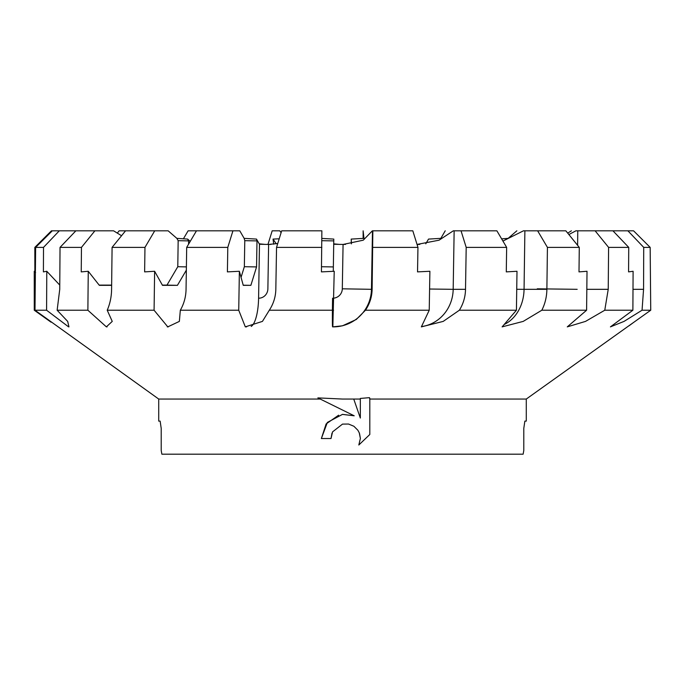 <?xml version="1.0" encoding="UTF-8"?>
<svg xmlns="http://www.w3.org/2000/svg" width="685" height="685" viewBox="0 0 685 685"><rect width="100%" height="100%" fill="white"/><g stroke="black" fill="none" stroke-linecap="round" stroke-linejoin="round"><path stroke-width="1.03" d="M333.681 244.28L343.074 244.442L363.247 240.195L372.357 230.811L412.815 230.811L417.953 247.379L417.533 271.885L429.889 271.277L429.23 310.228L421.343 326.882L443.204 321.402L459.361 310.228L516.43 310.228L516.995 271.277L506.283 271.885L506.652 247.379L496.882 230.811L461.039 230.811L466.194 247.379L506.652 247.379M321.864 238.414L333.8 239.091L333.278 271.303M256.49 239.091L256.986 240.897L256.558 266.927L250.873 285.337L243.261 285.345L239.373 271.277L227.403 271.885L227.797 247.379L232.934 230.811L239.776 230.811L244.143 238.354L256.49 239.091L259.478 244.271L268.614 244.442L277.742 243.509M186.337 270.173L177.424 285.337L162.491 285.345L154.622 271.277L144.629 271.885L144.963 247.379L154.724 230.811L168.15 230.811L176.858 238.354L187.604 239.091L190.233 241.377M111.638 285.337L99.351 285.345L88.254 271.277L81.232 271.885L81.464 247.379L94.898 230.811L113.59 230.811L121.553 235.734M265.163 244.399L259.221 243.817M270.935 244.399L268.066 244.434M279.206 238.791L273.041 239.091L276.243 243.817M267.963 244.434L272.185 230.811L279.805 230.811L281.098 232.703M339.46 244.399L333.681 243.843M369.806 399.055L369.806 434.487L358.82 445.002L360.378 438.434L359.257 432.817L357.878 430.248L353.888 426.258L348.519 424.032L342.5 424.109L332.567 431.867L331.018 438.528L321.368 438.528L327.353 422.422L342.5 414.374L354.205 415.795L317.883 397.891L342.5 399.055L360.336 399.055L360.336 398.439L369.421 397.66L369.806 399.055L526.277 399.055L627.366 326.865M633.933 322.19L629.018 325.803M627.349 326.882L650.733 310.228L650.168 247.379L633.556 230.811L627.88 230.811L643.72 247.379L650.168 247.379M643.72 247.379L643.566 289.318L642.05 310.228L650.733 310.228M642.05 310.228L624.035 321.402L610.446 326.865M610.421 326.882L632.88 310.228L633.103 271.277L628.573 271.885L628.736 247.379L612.938 230.811L627.88 230.811M568.867 234.535L575.905 230.811L595.119 230.811L608.597 247.379L608.229 289.318L604.769 310.228L632.88 310.228M604.769 310.228L585.512 321.402L567.291 326.865M567.274 326.882L586.6 310.228L587.019 271.277L579.005 271.885L579.279 247.379L565.844 230.811L537.631 230.811L547.426 247.379L579.279 247.379M547.426 247.379L546.878 289.318C546.776 296.81 545.089 303.78 541.826 310.228L586.6 310.228M541.826 310.228L523.203 321.402L502.131 326.865M502.122 326.882L516.43 310.228M372.845 230.811L372.118 289.318C371.972 296.81 369.754 303.78 365.465 310.228L429.23 310.228M365.465 310.228L356.268 319.493L342.5 325.803L332.85 326.865L334.229 271.277L321.436 271.885L321.864 230.811L281.681 230.811L276.543 247.379L321.864 247.379M161.215 428.459L160.144 421.112L161.215 428.459L161.215 450.516L161.865 454.189L523.135 454.189L523.785 450.516L523.785 428.459L524.856 421.112L526.277 421.112L526.277 399.055M524.856 421.112L523.785 428.459M331.018 438.528L332.002 433.151M369.806 398.242L369.421 397.66M359.531 433.528L360.378 438.434L358.82 445.002L369.806 434.487M354.205 415.795L342.38 414.391M338.638 415.187L326.128 423.929L321.368 438.528M332.567 431.867L342.5 424.109M353.743 399.055L360.336 418.047L360.336 399.055M160.144 421.112L158.723 421.112L158.723 399.055L320.255 399.055M276.543 247.379L275.824 289.318C275.67 296.81 273.503 303.78 269.316 310.228L333.544 310.228M269.316 310.228L262.441 321.393L245.29 326.865M246.566 326.865L245.324 326.865L238.731 310.228L239.373 271.277M183.366 238.868L188.118 230.811L196.475 230.811L186.688 247.379L186.055 289.318C185.918 296.81 184.008 303.78 180.326 310.228L238.74 310.228M180.326 310.228L179.359 321.402L167.791 326.865L154.082 310.228L154.622 271.277M117.298 233.106L119.156 230.811L125.552 230.811L112.083 247.379L111.595 289.318C111.484 296.81 110.028 303.78 107.22 310.228L154.082 310.228M107.22 310.228L112.246 321.402L106.363 326.865M107.108 326.865L106.38 326.865L87.868 310.228M59.766 285.088L46.777 271.277L43.403 271.885L43.515 247.379L59.304 230.811L75.872 230.811L60.032 247.379L59.741 289.318L57.138 310.228L87.877 310.228L88.254 271.277M57.138 310.228L67.678 321.402L68.962 326.865M68.611 326.882L46.589 310.228L46.777 271.277M51.067 322.19L34.267 310.228L34.25 271.277L35.594 272.621L34.858 271.885L34.832 247.379L51.443 230.811L52.291 230.811L35.637 247.379L34.995 310.228L46.589 310.228M34.995 310.228L158.723 399.055M345.54 244.399L342.5 244.434M363.136 238.414L363.136 230.811L363.949 238.354L351.2 239.091L351.448 243.817M419.836 244.399L417.037 244.434L439.051 240.195L453.342 230.811L461.039 230.811M445.224 230.811L440.857 238.354L428.51 239.091L425.779 243.817M516.85 230.811L508.142 238.354L501.634 238.868M571.41 230.811L567.702 233.106M502.927 241.06L523.486 230.811L537.631 230.811M273.041 239.091L273.717 244.185M351.2 239.091L351.319 243.843M608.597 247.379L628.736 247.379M595.119 230.811L612.938 230.811M466.194 247.379L465.517 289.318C465.389 296.81 463.334 303.78 459.361 310.228M372.854 247.379L417.953 247.379M333.278 266.927L321.522 266.722M333.732 240.897L321.864 240.692M241.06 277.365L244.348 266.705L244.785 240.675L244.143 238.354M250.873 285.337L243.218 285.2M256.558 266.927L244.348 266.705M256.986 240.897L244.785 240.675M186.688 247.379L227.797 247.379M196.475 230.811L232.934 230.811M162.371 285.114L166.969 285.114L177.792 266.705L178.16 240.675L176.858 238.354M177.424 285.337L166.969 285.114M186.388 266.893L177.792 266.705M187.604 239.091L188.615 240.897L188.572 244.185M188.615 240.897L178.16 240.675M112.083 247.379L144.963 247.379M125.552 230.811L154.724 230.811M99.171 285.114L111.646 285.114M60.032 247.379L81.464 247.379M75.872 230.811L94.898 230.811M332.585 326.865A28.667 0.497 91 0 1 332.585 298.198M251.172 326.437A28.667 8.383 91 0 0 258.587 298.198L259.478 244.271M167.277 326.865L168.304 326.865M35.637 247.379L43.515 247.379M52.291 230.811L59.304 230.811M643.566 289.318L633 289.318M608.229 289.318L586.822 289.318M577.172 289.318L537.254 288.813M577.763 230.811L577.618 245.333M546.878 289.318L524.059 289.318A38.223 30.525 -90 0 1 504.203 324.459M524.881 230.811L524.059 289.318L516.73 289.284M465.517 289.318L453.179 289.318A38.223 36.134 -90 0 1 421.489 326.574M454.146 230.811L453.179 289.318L429.589 289.027M417.482 244.442L417.456 245.795M372.118 289.318L371.458 289.318A38.223 38.214 -89.5 0 1 333.064 326.865M372.477 230.811L371.458 289.318L342.303 288.813A9.556 9.556 -89.5 0 1 333.758 298.146M343.074 244.442L342.303 288.813M268.614 244.442L267.878 288.813A9.556 9.136 90 0 1 258.587 298.198"/></g></svg>
